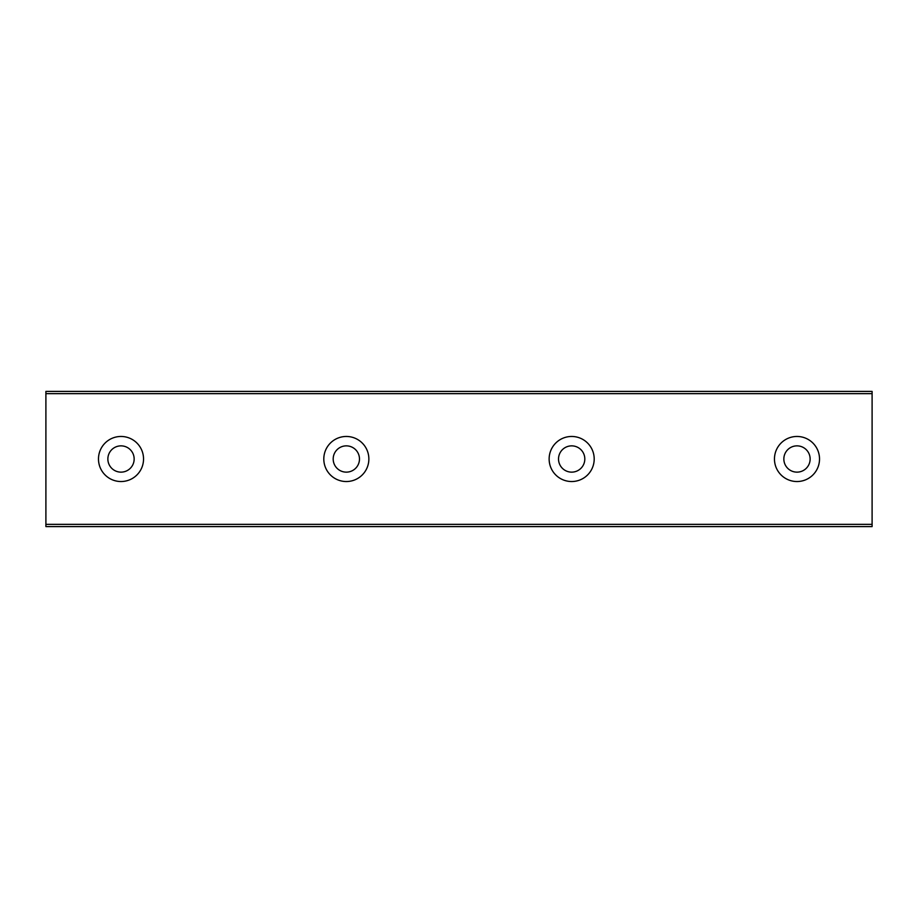 <?xml version="1.0" encoding="UTF-8"?>
<svg xmlns="http://www.w3.org/2000/svg" width="918" height="918" viewBox="0 0 918 918"><rect width="100%" height="100%" fill="white"/><g stroke="black" fill="none" stroke-linecap="round" stroke-linejoin="round"><path stroke-width="1.38" d="M121.004 472.139A13.139 13.139 0 0 1 107.865 459A13.139 13.139 0 0 1 121.004 445.861A13.139 13.139 0 0 1 134.154 459A13.139 13.139 0 0 1 121.004 472.139M796.996 472.139A13.139 13.139 0 0 1 783.846 459A13.139 13.139 0 0 1 796.996 445.861A13.139 13.139 0 0 1 810.135 459A13.139 13.139 0 0 1 796.996 472.139M571.662 472.139A13.139 13.139 0 0 1 558.523 459A13.139 13.139 0 0 1 571.662 445.861A13.139 13.139 0 0 1 584.812 459A13.139 13.139 0 0 1 571.662 472.139M346.338 472.139A13.139 13.139 0 0 1 333.188 459A13.139 13.139 0 0 1 346.338 445.861A13.139 13.139 0 0 1 359.477 459A13.139 13.139 0 0 1 346.338 472.139M121.004 436.463A22.537 22.537 0 0 0 98.478 459A22.537 22.537 0 0 0 121.004 481.537A22.537 22.537 0 0 0 143.541 459A22.537 22.537 0 0 0 121.004 436.463M796.996 436.463A22.537 22.537 0 0 0 774.459 459A22.537 22.537 0 0 0 796.996 481.537A22.537 22.537 0 0 0 819.522 459A22.537 22.537 0 0 0 796.996 436.463M571.662 436.463A22.537 22.537 0 0 0 549.136 459A22.537 22.537 0 0 0 571.662 481.537A22.537 22.537 0 0 0 594.198 459A22.537 22.537 0 0 0 571.662 436.463M346.338 436.463A22.537 22.537 0 0 0 323.802 459A22.537 22.537 0 0 0 346.338 481.537A22.537 22.537 0 0 0 368.864 459A22.537 22.537 0 0 0 346.338 436.463M45.9 393.65L872.1 393.65L872.1 391.401L45.9 391.401L45.9 526.599L872.1 526.599L872.1 524.35L45.9 524.35M872.1 393.65L872.1 524.35"/></g></svg>

